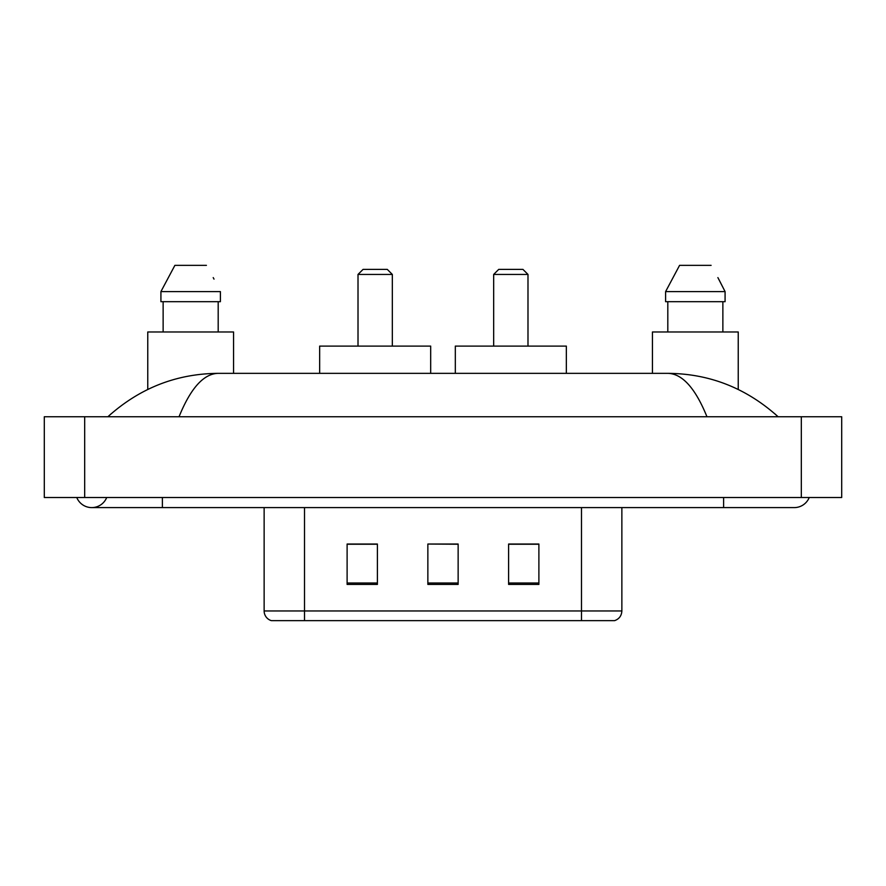 <?xml version="1.0" encoding="UTF-8"?>
<svg xmlns="http://www.w3.org/2000/svg" width="886" height="886" viewBox="0 0 886 886"><rect width="100%" height="100%" fill="white"/><g stroke="black" fill="none" stroke-linecap="round" stroke-linejoin="round"><path stroke-width="1.33" d="M76.772 497.511A16.147 16.147 0 0 0 106.708 497.511A16.147 16.147 0 0 1 76.772 497.511A16.147 16.147 0 0 0 91.745 507.6A16.147 16.147 0 0 1 76.772 497.511M809.228 497.511A16.147 16.147 0 0 1 794.255 507.6A16.147 16.147 0 0 0 809.228 497.511A16.147 16.147 0 0 1 794.255 507.6A16.147 16.147 0 0 0 809.228 497.511M706.962 416.752C695.388 388.256 682.386 373.781 667.955 373.349L218.045 373.349C203.614 373.781 190.612 388.256 179.038 416.752M84.679 416.752L841.7 416.752L841.7 497.511L44.3 497.511L44.3 416.752L84.679 416.752L84.679 497.511M667.955 373.349C709.62 373.682 746.344 388.146 778.107 416.752L774.674 413.64M111.326 413.64L107.893 416.752C139.512 388.212 176.225 373.737 218.045 373.349M322.881 620.654L271.913 620.654M271.404 620.654A10.089 10.089 0 0 1 264.139 610.963L264.139 507.6M538.887 584.417L538.887 544.037L508.608 544.037L508.608 584.417L538.887 584.417M377.392 584.417L377.392 544.037L347.113 544.037L347.113 584.417L377.392 584.417M458.14 584.417L458.14 544.037L427.86 544.037L427.86 584.417L458.14 584.417M621.861 610.963C621.584 615.792 619.159 619.026 614.596 620.654L304.518 620.654L304.518 610.963L621.861 610.963L621.861 507.6M581.482 507.6L581.482 620.654L563.119 620.654M427.86 544.037L458.14 544.237L427.86 544.037M377.392 544.237L347.113 544.237M538.887 544.237L508.608 544.237M233.561 373.349L233.561 331.973L147.763 331.973L147.763 389.452M218.189 301.694L218.189 331.973L218.189 301.694M160.92 291.594L174.896 265.346L160.92 291.594L160.92 301.694L220.392 301.694L220.392 291.594L160.92 291.594M214.013 279.123L213.216 277.606M163.135 301.694L163.135 331.973M206.416 265.346L174.896 265.346M358.01 274.438L392.332 274.438L387.282 269.388L363.061 269.388L358.01 274.438L358.01 346.105M392.332 274.438L392.332 346.105M430.685 373.349L430.685 346.105L319.658 346.105L319.658 373.349M493.668 274.438L527.99 274.438L522.939 269.388L498.718 269.388L493.668 274.438L493.668 346.105M527.99 274.438L527.99 346.105M566.342 373.349L566.342 346.105L455.315 346.105L455.315 373.349M738.237 389.452L738.237 331.973L652.439 331.973L652.439 373.349M718.701 279.123L725.08 291.594L665.607 291.594L679.584 265.346L665.607 291.594L665.607 301.694L725.08 301.694L725.08 291.594L725.08 301.694M725.08 291.594L717.893 277.606M667.811 301.694L667.811 331.973M722.865 331.973L722.865 301.694M711.104 265.346L679.584 265.346M723.607 497.511L723.607 507.6L794.255 507.6M162.393 497.511L162.393 507.6L723.607 507.6M801.321 416.752L801.321 497.511M264.139 610.963L304.518 610.963L304.518 507.6M458.14 583.01L427.86 583.01M377.392 583.01L347.113 583.01M538.887 583.01L508.608 583.01M162.393 507.6L91.745 507.6"/></g></svg>
